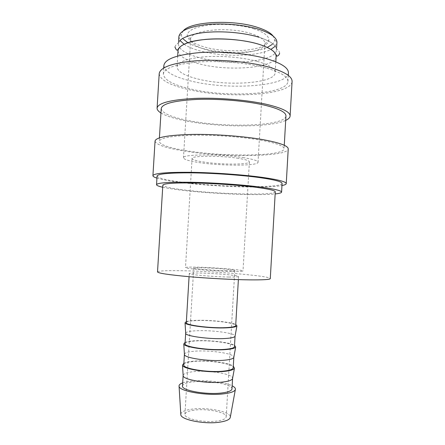 <?xml version="1.0" encoding="UTF-8"?>
<svg xmlns="http://www.w3.org/2000/svg" width="445" height="445" viewBox="0 0 445 445"><rect width="100%" height="100%" fill="white"/><g stroke="black" fill="none" stroke-linecap="round" stroke-linejoin="round"><path stroke-width="0.33" stroke-dasharray="2.23 1.67" d="M258.884 37.23C270.721 41.085 276.595 45.301 276.501 49.89C276.284 61.95 228.769 65.955 199.61 57.755C185.927 54.051 178.862 49.484 178.428 44.061C179.368 38.309 188.647 34.415 206.269 32.39C223.195 30.822 244.628 32.819 258.884 37.23M157.068 176.02C158.042 178.245 167.465 180.447 185.326 182.622C222.567 187.289 282.013 188.229 282.086 183.446M162.709 187.245C167.954 188.402 175.336 189.514 184.847 190.571C214.518 193.931 258.734 195.678 275.155 193.925M155.055 141.043C156.05 144.781 166.091 148.152 185.17 151.161C224.658 157.608 287.848 157.035 288.226 148.953M156.94 178.111C162.386 179.758 171.158 181.31 183.251 182.762C216.609 186.85 266.983 188.452 281.963 185.537M161.224 108.53C162.041 113.197 171.325 117.246 189.081 120.684C226.071 128.121 285.573 126.13 285.951 115.939M261.832 140.37C243.638 137.021 215.92 134.88 194.237 135.208C171.753 135.803 160.072 137.872 159.199 141.415C160.094 144.892 169.445 148.04 187.25 150.866C224.363 156.957 283.838 156.39 284.066 148.83C284.082 146.043 276.668 143.223 261.832 140.37M159.21 73.62C160.044 79.972 169.94 85.312 188.897 89.651C228.135 99.007 291.38 95.352 292.081 81.513M160.951 112.986C166.291 116.134 174.968 118.843 186.989 121.123C220.13 127.582 270.504 127.609 285.696 120.395M163.871 65.482C164.594 71.701 173.795 76.929 191.472 81.162C228.313 90.363 287.848 86.502 288.421 72.88M266.038 67.951C247.976 62.99 220.353 60.509 198.654 61.983C176.142 63.952 164.372 67.985 163.343 74.081C164.083 79.989 173.3 84.984 190.994 89.061C227.862 97.906 287.392 94.418 287.926 81.485C288.054 76.712 280.756 72.201 266.038 67.951M178.028 50.58C178.478 55.82 185.548 60.247 199.243 63.852C228.418 71.834 275.928 68.063 276.123 56.409M257.471 61.427C243.181 57.433 221.721 55.525 204.8 56.788C187.189 58.451 177.933 61.816 177.032 66.889C177.511 71.673 184.603 75.75 198.32 79.115C227.551 86.552 275.043 83.36 275.182 72.719C275.244 68.675 269.342 64.909 257.471 61.427M183.257 30.866L181.51 34.237C181.321 35.895 181.949 37.541 183.401 39.177M187.873 42.709C191.406 44.795 195.939 46.597 201.474 48.127C222.15 53.967 253.428 53.795 267.278 47.426M178.873 36.729L180.208 40.695M184.063 44.239C187.923 46.831 193.247 49.05 200.022 50.891C222.684 57.233 257.26 56.721 270.888 49.395M182.678 382.872C184.914 382.083 187.862 381.493 191.534 381.12C204.728 379.685 224.736 381.944 232.162 385.809M180.792 414.189C181.254 411.809 184.909 410.134 191.762 409.166C207.014 406.88 231.122 411.658 230.326 417.132M183.134 375.346C183.618 373.516 187.245 372.27 194.009 371.608C209.144 370.029 233.174 374.034 232.602 378.283M182.494 385.976C182.912 383.974 186.544 382.594 193.397 381.843C208.627 380.063 232.78 384.324 231.979 388.913M183.863 363.226C185.826 362.224 189.181 361.529 193.92 361.145C207.448 359.955 228.535 362.575 233.314 366.163M184.408 354.209C184.903 352.674 188.513 351.661 195.233 351.161C210.307 349.97 234.292 353.558 233.836 357.146M183.768 364.833C184.169 363.12 187.784 361.969 194.621 361.385C209.817 359.983 233.975 363.843 233.219 367.77M185.12 342.383C187.072 341.565 190.41 341.02 195.144 340.742C208.638 339.885 229.726 342.277 234.532 345.32M185.682 333.11C186.188 331.864 189.781 331.08 196.456 330.746C211.464 329.929 235.405 333.11 235.071 336.047M185.037 343.724C185.42 342.3 189.025 341.376 195.845 340.948C211.008 339.935 235.177 343.39 234.454 346.661M186.372 321.568C188.313 320.934 191.639 320.539 196.362 320.372C209.829 319.844 230.916 322.013 235.755 324.5M228.836 277.035C213.528 276.851 188.096 274.587 189.264 273.569C189.587 273.096 193.136 272.924 199.911 273.046C214.968 273.291 239.16 275.411 238.565 276.495C238.392 276.935 235.149 277.118 228.836 277.035M186.31 322.642C186.672 321.507 190.26 320.806 197.068 320.545C212.198 319.911 236.373 322.964 235.689 325.573M275.277 191.834C275.416 195.5 221.66 194.326 188.035 190.416C172.076 188.602 163.677 186.85 162.837 185.153M157.519 271.912C158.531 270.794 167.086 270.404 183.179 270.738C217.093 271.383 270.783 276.017 270.282 278.615M226.633 270.771C213.9 270.521 192.802 268.741 193.725 268.035C193.981 267.712 196.912 267.617 202.519 267.751C215.08 268.04 235.316 269.726 234.793 270.477C234.643 270.783 231.923 270.883 226.633 270.771M194.003 410.179C188.307 410.996 185.287 412.393 184.931 414.373C183.779 418.79 204.834 423.128 217.772 420.926C223.151 420.047 225.954 418.678 226.199 416.826C226.944 412.276 206.753 408.249 194.003 410.179M238.42 158.353C220.77 155.427 190.916 155.6 192.084 158.442C192.368 159.716 196.44 160.94 204.288 162.119C221.621 164.789 249.79 164.739 249.395 161.846C249.306 160.695 245.646 159.532 238.42 158.353M231.767 271.417C213.9 271.077 184.091 268.558 185.493 267.579C185.888 267.117 190.048 266.989 197.992 267.184C215.519 267.595 243.638 269.931 243.02 270.994C242.831 271.422 239.082 271.561 231.767 271.417M251.269 33.664C228.585 26.105 189.331 30.171 190.666 39.21L190.655 39.388C191.094 43.471 196.328 46.931 206.369 49.773C228.396 56.237 264.491 53.033 264.909 43.799L264.925 43.621C264.964 39.967 260.414 36.651 251.269 33.664M243.994 157.741C220.998 153.881 181.799 154.12 183.468 157.819C183.88 159.499 189.253 161.107 199.583 162.642C222.044 166.063 258.378 166.018 258.028 162.247C257.939 160.773 253.261 159.271 243.994 157.741M253.973 28.892C241.952 25.076 224.019 23.44 209.945 24.914C195.272 26.8 187.673 30.299 187.161 35.422C187.729 40 193.525 43.855 204.544 47.003C228.669 54.14 268.113 50.602 268.852 40.278C269.175 36.117 264.219 32.324 253.973 28.892M275.132 46.336L276.923 42.559M272.145 44.45C273.775 42.998 274.598 41.435 274.604 39.772L273.269 36.212M279.616 53.183C279.204 49.957 276.734 49.567 277.096 49.49C276.15 47.982 276.618 47.487 273.942 44.672C270.805 41.947 265.793 39.46 258.901 37.224M174.946 46.964C175.775 44.917 176.615 43.877 177.472 43.838L179.558 41.074M159.416 137.861L159.199 141.415M163.715 68.002L163.343 74.081M177.7 56.014L177.032 66.889M181.51 34.237L178.901 36.462M189.264 273.569L189.075 276.69M193.725 268.035L184.931 414.373M192.084 158.442L185.493 267.579M190.666 39.21L183.468 157.819M190.655 39.388L187.161 35.422M178.573 41.719L178.428 44.061M276.634 47.548L276.501 49.89M264.909 43.799L268.852 40.278M264.925 43.621L258.028 162.247M249.395 161.846L243.02 270.994M234.793 270.477L226.199 416.826M238.565 276.495L238.381 279.616M274.604 39.772L276.935 42.286M275.811 61.844L275.182 72.719M288.277 75.4L287.926 81.485M284.272 145.281L284.066 148.83"/><path stroke-width="0.67" d="M275.155 193.925C279.315 193.497 281.457 192.891 281.585 192.112L282.086 183.446C282.035 181.682 274.565 179.73 259.669 177.599C241.401 175.08 213.639 173.116 191.962 172.849C169.495 172.738 157.864 173.795 157.068 176.02L156.54 184.686C156.573 185.47 158.631 186.327 162.709 187.245M281.585 192.112C281.524 190.605 274.042 188.875 259.129 186.922C240.845 184.608 213.066 182.689 191.394 182.278C168.928 181.988 157.308 182.789 156.54 184.686M281.963 185.537C284.733 185.014 286.157 184.375 286.246 183.618L288.226 148.953C288.26 145.999 280.428 143.006 264.725 139.964C245.351 136.37 215.664 134.067 192.463 134.412C168.421 135.058 155.956 137.266 155.055 141.043L152.919 175.697C152.913 176.454 154.259 177.26 156.94 178.111M286.246 183.618C286.218 181.744 278.32 179.674 262.556 177.405C243.109 174.707 213.366 172.593 190.171 172.31C166.152 172.193 153.731 173.322 152.919 175.697M284.272 145.281L285.951 115.939C286.018 112.185 278.665 108.536 263.885 104.998C245.757 100.865 218.083 98.556 196.395 99.441C173.895 100.709 162.169 103.741 161.224 108.53L159.416 137.861M285.696 120.395C288.505 119.093 289.973 117.636 290.107 116.017L292.081 81.513C292.237 76.462 284.522 71.667 268.947 67.134C249.723 61.811 220.13 59.129 196.912 60.704C172.849 62.817 160.278 67.123 159.21 73.62L157.085 108.113C157.029 109.737 158.314 111.356 160.951 112.986M290.107 116.017C290.201 112.04 282.43 108.163 266.789 104.391C247.487 99.953 217.844 97.466 194.637 98.412C170.585 99.775 158.07 103.006 157.085 108.113M288.277 75.4L288.421 72.88C288.56 67.857 281.279 63.134 266.572 58.701C248.533 53.539 220.92 51.014 199.221 52.632C176.704 54.78 164.917 59.063 163.871 65.482L163.715 68.002M275.811 61.844L276.123 56.409C276.206 51.976 270.326 47.888 258.484 44.138C244.216 39.85 222.773 37.875 205.851 39.36C188.229 41.279 178.957 45.023 178.028 50.58L177.7 56.014M273.269 36.212C270.849 32.974 265.698 30.065 257.816 27.484C233.48 19.157 190.165 21.494 183.257 30.866M183.401 39.177L187.873 42.709M276.634 47.548L276.935 42.286C276.784 37.619 270.922 33.342 259.34 29.459C245.212 24.953 224.019 22.923 207.153 24.52C189.581 26.578 180.164 30.56 178.901 36.462L178.573 41.719M180.208 40.695L184.063 44.239M232.162 385.809C234.66 387.078 235.722 388.346 235.338 389.62C234.565 391.517 230.833 392.907 224.141 393.775C207.12 396.1 178.968 391.233 179.074 386.277C178.845 384.964 180.047 383.829 182.678 382.872M230.326 417.132L230.232 417.638C229.492 419.629 226.177 421.103 220.292 422.066C205.362 424.63 180.826 419.885 180.826 414.701L180.792 414.189M232.602 378.283L232.529 378.678C231.862 380.241 228.569 381.359 222.65 382.044C207.72 383.857 183.084 379.796 183.162 375.747L183.134 375.346M232.602 378.339L231.979 388.913C231.723 390.771 228.402 392.112 222.011 392.946C206.508 395.049 181.115 390.404 182.494 385.976L183.129 375.402M233.314 366.163L234.443 368.187C233.764 369.7 230.31 370.78 224.091 371.419C208.377 373.116 182.383 369.039 182.506 365.1L183.863 363.226M233.836 357.146L233.775 357.48C233.147 358.803 229.865 359.727 223.935 360.255C209.005 361.657 184.308 357.98 184.43 354.548L184.408 354.209M233.836 357.213L233.219 367.77C232.98 369.361 229.67 370.485 223.295 371.147C207.826 372.815 182.428 368.621 183.768 364.833L184.402 354.276M234.532 345.32L235.689 347C235.049 348.268 231.611 349.136 225.376 349.609C209.662 350.877 183.613 347.2 183.774 343.918L185.12 342.383M235.071 336.047L235.021 336.32C234.432 337.405 231.166 338.133 225.215 338.5C210.285 339.491 185.537 336.197 185.698 333.388L185.682 333.11M235.071 336.114L234.454 346.661C234.231 347.979 230.938 348.886 224.575 349.375C209.144 350.616 183.74 346.866 185.037 343.724L185.676 333.177M235.755 324.5L236.935 325.851C236.34 326.864 232.913 327.526 226.655 327.832C210.947 328.666 184.836 325.395 185.042 322.77L186.372 321.568M238.381 279.616L235.689 325.573C235.483 326.63 232.201 327.32 225.854 327.637C210.463 328.449 185.048 325.145 186.31 322.642L189.075 276.69M162.837 185.153C163.571 183.451 174.001 182.728 194.131 182.99C213.517 183.362 238.325 185.064 254.807 187.134C268.368 188.891 275.194 190.46 275.277 191.834L270.282 278.615C270.065 279.582 263.106 280 249.411 279.872C232.768 279.666 207.854 278.348 188.491 276.634C168.394 274.771 158.07 273.197 157.519 271.912L162.837 185.153M270.888 49.395L275.132 46.336M267.278 47.426L272.145 44.45M179.558 41.074C181.582 37.686 194.048 32.774 210.107 32.09C226.377 31.094 245.712 33.158 258.901 37.224M180.826 414.701L179.074 386.277M183.162 375.747L182.506 365.1M184.43 354.548L183.774 343.918M185.698 333.388L185.042 322.77M174.946 46.964C175.87 49.367 176.654 50.424 177.299 50.124C178.217 50.113 177.972 46.658 186.694 43.109C201.808 37.241 237.346 37.641 258.495 44.133C265.454 46.33 270.499 48.766 273.625 51.431C275.505 53.65 276.523 55.163 276.684 55.959C276.295 56.248 278.815 56.432 279.616 53.183M235.021 336.32L236.935 325.851M233.775 357.48L235.689 347M232.529 378.678L234.443 368.187M230.232 417.638L235.338 389.62"/></g></svg>
